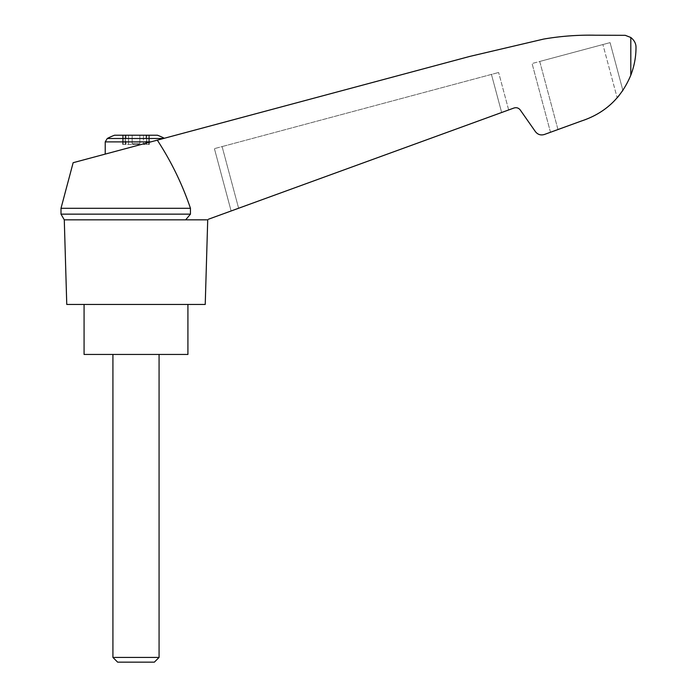 <?xml version="1.0" encoding="UTF-8"?>
<svg xmlns="http://www.w3.org/2000/svg" width="697" height="697" viewBox="0 0 697 697"><rect width="100%" height="100%" fill="white"/><g stroke="black" fill="none" stroke-linecap="round" stroke-linejoin="round"><path stroke-width="0.52" stroke-dasharray="3.48 2.61" d="M207.715 219.834L206.765 219.834C209.117 218.98 209.117 218.98 206.765 219.834C209.117 218.98 209.117 218.98 206.765 219.834L185.663 219.834L206.765 219.834L514.003 108.009C516.529 107.268 518.612 107.922 520.258 109.987L535.435 131.672C537.788 134.608 540.759 135.549 544.374 134.486L581.385 121.017C604.857 113.289 621.323 98.016 630.802 75.206C634.27 66.128 636.004 56.901 636.004 47.527C636.091 43.702 634.357 40.348 630.802 37.481L625.235 35.32L595.229 35.216C577.935 34.859 560.754 36.139 543.695 39.067L469.848 56.405L73.15 162.697M157.304 140.149C171.192 161.373 182.248 184.095 190.455 208.298L60.996 208.298M206.765 219.834L185.663 219.834L190.455 214.145L190.455 208.298M238.618 208.246L508.662 109.952L238.618 208.246L222.099 146.579L498.625 72.488L214.415 148.635L222.099 146.579L238.618 208.246M114.587 135.218L157.409 135.218M143.451 135.218L132.151 135.218L146.666 135.218L143.451 135.218L143.451 144.453L149.297 144.453L143.451 144.453L143.451 135.218M132.151 135.218L125.329 135.218L132.151 135.218L132.151 143.687L132.151 135.218L132.151 143.687L139.844 143.687L139.844 135.218L139.844 143.687L132.151 143.687L132.151 135.218M123.186 135.218L125.329 135.218L122.698 135.218L125.181 135.218L123.186 135.218L123.186 144.453L122.698 144.453L132.639 144.453L122.698 144.453L125.181 144.453L123.186 144.453L123.186 135.218M125.181 135.218L126 135.218L125.181 135.218L125.181 144.453L126 144.453L125.181 144.453L125.181 135.218M148.81 135.218L146.666 135.218L149.297 135.218L146.814 135.218L148.81 135.218L148.81 144.453L148.81 135.218M146.814 135.218L145.995 135.218L146.814 135.218L146.814 144.453L146.814 135.218M163.507 138.485L150.813 141.892L164.309 138.276L107.277 138.485M205.232 304.45L66.764 304.45M185.663 219.834L64.281 219.834M581.385 121.017C595.491 116.634 607.418 108.906 617.176 97.815C607.418 108.906 595.491 116.634 581.385 121.017L550.482 132.264L557.975 129.529L539.739 61.467L532.064 63.523L610.075 42.622L539.739 61.467L557.975 129.529M619.102 95.506L622.36 91.133L617.176 97.815L602.896 44.547L617.176 97.815M622.874 90.375L610.075 42.622L622.874 90.375M550.482 132.264L532.064 63.523L550.482 132.264M231.116 210.973L214.415 148.635L231.116 210.973M508.662 109.952L498.625 72.488L508.662 109.952M190.455 214.145L60.996 214.145M187.92 354.451L84.076 354.451M135.993 354.451L159.073 354.451L135.993 354.451M135.993 304.45L187.92 304.45L135.993 304.45M112.923 657.428L159.073 657.428M117.636 662.15L154.359 662.15M132.639 144.453L139.356 144.453L132.639 144.453L132.639 143.687L132.639 144.453M139.844 143.687L139.844 135.218L139.844 143.687M150.813 141.892L105.23 154.107L150.813 141.892L105.23 141.892M630.802 37.481L630.802 75.206M501.657 112.505L491.446 74.413L501.657 112.505M125.329 144.453L125.329 135.218L125.329 144.453M128.544 144.453L128.544 135.218L128.544 144.453M133.859 144.453L133.859 143.687L133.859 144.453M138.137 144.453L138.137 143.687L138.137 144.453M139.356 144.453L139.356 143.687L139.356 144.453M146.666 144.453L146.666 135.218L146.666 144.453M126 135.218L126 144.453M122.698 135.218L122.698 144.453L122.698 135.218M149.297 135.218L149.297 144.453L149.297 135.218M145.995 135.218L145.995 144.453"/><path stroke-width="1.05" d="M60.996 208.298L60.996 214.145L190.455 214.145L190.455 208.298L60.996 208.298L73.15 162.697L469.848 56.405L543.695 39.067C560.754 36.139 577.935 34.859 595.229 35.216L625.235 35.32L630.802 37.481C634.357 40.348 636.091 43.702 636.004 47.527C636.004 56.893 634.27 66.119 630.802 75.206C621.323 98.016 604.857 113.289 581.385 121.017L544.374 134.486C540.759 135.549 537.788 134.608 535.435 131.672L520.258 109.987C518.612 107.922 516.529 107.268 514.003 108.009L208.508 219.206M190.455 208.298C182.248 184.113 171.201 161.399 157.304 140.149M206.765 219.834L64.281 219.834L66.764 304.45L205.232 304.45L207.715 219.834M164.309 138.276A61.536 61.536 0 0 0 157.409 135.218L114.587 135.218A61.536 61.536 0 0 0 107.277 138.485L105.23 141.892L150.813 141.892M617.176 97.815L619.102 95.506M622.36 91.133L622.874 90.375L622.36 91.133M581.385 121.017L557.975 129.529M190.455 214.145L185.663 219.834M84.076 304.45L84.076 354.451L187.92 354.451L187.92 304.45M112.923 657.428L117.636 662.15L154.359 662.15L159.073 657.428L112.923 657.428L112.923 354.451M163.507 138.485L107.277 138.485M630.802 37.481L630.802 75.206M60.996 214.145L64.281 219.834M159.073 657.428L159.073 354.451M105.23 154.107L105.23 141.892"/></g></svg>
